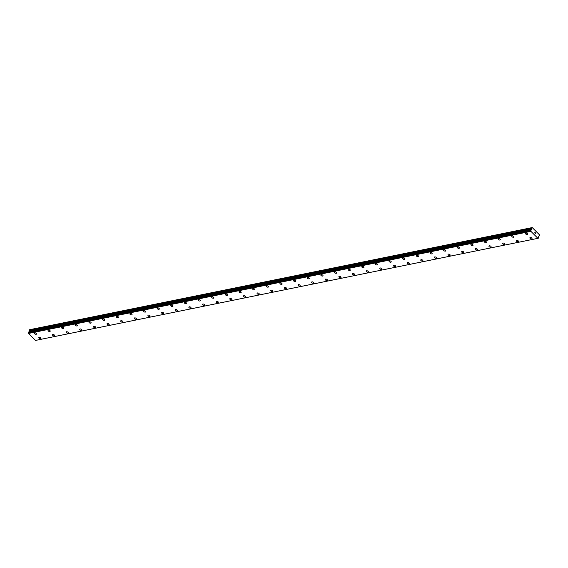 <?xml version="1.0" encoding="UTF-8"?>
<svg xmlns="http://www.w3.org/2000/svg" width="568" height="568" viewBox="0 0 568 568"><rect width="100%" height="100%" fill="white"/><g stroke="black" fill="none" stroke-linecap="round" stroke-linejoin="round"><path stroke-width="0.85" d="M36.565 333.998A1.15 0.611 21.6 0 1 36.182 334.268A1.15 0.611 21.6 0 1 34.925 333.97A1.15 0.611 21.6 0 1 34.421 333.153A1.15 0.611 21.6 0 1 34.804 332.891A1.15 0.611 21.6 0 1 36.068 333.182A1.15 0.611 21.6 0 1 36.565 334.005A1.15 0.611 21.6 0 1 36.182 334.268A1.15 0.611 21.6 0 1 34.925 333.97A1.15 0.611 21.6 0 1 34.421 333.153M50.204 331.229A1.15 0.611 21.6 0 1 49.821 331.492A1.15 0.611 21.6 0 1 48.564 331.201A1.15 0.611 21.6 0 1 48.06 330.384A1.15 0.611 21.6 0 1 48.443 330.114A1.15 0.611 21.6 0 1 49.707 330.413A1.15 0.611 21.6 0 1 50.204 331.229A1.15 0.611 21.6 0 1 49.821 331.492A1.15 0.611 21.6 0 1 48.564 331.201A1.15 0.611 21.6 0 1 48.06 330.377M63.843 328.46A1.15 0.611 21.6 0 1 63.46 328.723A1.15 0.611 21.6 0 1 62.203 328.425A1.15 0.611 21.6 0 1 61.699 327.608A1.15 0.611 21.6 0 1 62.082 327.346A1.15 0.611 21.6 0 1 63.346 327.637A1.15 0.611 21.6 0 1 63.843 328.46A1.15 0.611 21.6 0 1 63.46 328.723A1.15 0.611 21.6 0 1 62.203 328.432A1.15 0.611 21.6 0 1 61.699 327.608M77.489 325.684A1.15 0.611 21.6 0 1 77.106 325.947A1.15 0.611 21.6 0 1 75.842 325.656A1.15 0.611 21.6 0 1 75.345 324.839A1.15 0.611 21.6 0 1 75.729 324.576A1.15 0.611 21.6 0 1 76.985 324.868A1.15 0.611 21.6 0 1 77.489 325.684A1.15 0.611 21.6 0 1 77.099 325.954A1.15 0.611 21.6 0 1 75.842 325.656A1.15 0.611 21.6 0 1 75.345 324.839M91.128 322.915A1.15 0.611 21.6 0 1 90.745 323.178A1.15 0.611 21.6 0 1 89.481 322.887A1.15 0.611 21.6 0 1 88.984 322.063A1.15 0.611 21.6 0 1 89.368 321.8A1.15 0.611 21.6 0 1 90.624 322.099A1.15 0.611 21.6 0 1 91.128 322.915A1.15 0.611 21.6 0 1 90.745 323.178A1.15 0.611 21.6 0 1 89.481 322.887A1.15 0.611 21.6 0 1 88.984 322.063M104.768 320.139A1.15 0.611 21.6 0 1 104.384 320.409A1.15 0.611 21.6 0 1 103.12 320.111A1.15 0.611 21.6 0 1 102.623 319.294A1.15 0.611 21.6 0 1 103.007 319.031A1.15 0.611 21.6 0 1 104.263 319.322A1.15 0.611 21.6 0 1 104.768 320.146A1.15 0.611 21.6 0 1 104.384 320.409A1.15 0.611 21.6 0 1 103.12 320.111A1.15 0.611 21.6 0 1 102.623 319.294M118.407 317.37A1.15 0.611 21.6 0 1 118.023 317.633A1.15 0.611 21.6 0 1 116.767 317.342A1.15 0.611 21.6 0 1 116.262 316.518A1.15 0.611 21.6 0 1 116.646 316.255A1.15 0.611 21.6 0 1 117.91 316.553A1.15 0.611 21.6 0 1 118.407 317.37A1.15 0.611 21.6 0 1 118.023 317.64A1.15 0.611 21.6 0 1 116.759 317.342A1.15 0.611 21.6 0 1 116.262 316.525M132.046 314.601A1.15 0.611 21.6 0 1 131.662 314.864A1.15 0.611 21.6 0 1 130.406 314.565A1.15 0.611 21.6 0 1 129.902 313.749A1.15 0.611 21.6 0 1 130.285 313.486A1.15 0.611 21.6 0 1 131.549 313.784A1.15 0.611 21.6 0 1 132.046 314.601A1.15 0.611 21.6 0 1 131.662 314.864A1.15 0.611 21.6 0 1 130.399 314.573A1.15 0.611 21.6 0 1 129.902 313.749M145.685 311.825A1.15 0.611 21.6 0 1 145.302 312.088A1.15 0.611 21.6 0 1 144.045 311.796A1.15 0.611 21.6 0 1 143.541 310.98A1.15 0.611 21.6 0 1 143.924 310.717A1.15 0.611 21.6 0 1 145.188 311.008A1.15 0.611 21.6 0 1 145.685 311.825A1.15 0.611 21.6 0 1 145.302 312.095A1.15 0.611 21.6 0 1 144.045 311.796A1.15 0.611 21.6 0 1 143.541 310.98M159.324 309.056A1.15 0.611 21.6 0 1 158.941 309.319A1.15 0.611 21.6 0 1 157.684 309.027A1.15 0.611 21.6 0 1 157.18 308.204A1.15 0.611 21.6 0 1 157.563 307.941A1.15 0.611 21.6 0 1 158.827 308.239A1.15 0.611 21.6 0 1 159.324 309.056A1.15 0.611 21.6 0 1 158.941 309.319A1.15 0.611 21.6 0 1 157.684 309.027A1.15 0.611 21.6 0 1 157.18 308.204M172.97 306.287A1.15 0.611 21.6 0 1 172.587 306.55A1.15 0.611 21.6 0 1 171.323 306.251A1.15 0.611 21.6 0 1 170.826 305.435A1.15 0.611 21.6 0 1 171.209 305.172A1.15 0.611 21.6 0 1 172.466 305.463A1.15 0.611 21.6 0 1 172.963 306.287A1.15 0.611 21.6 0 1 172.58 306.55A1.15 0.611 21.6 0 1 171.323 306.251A1.15 0.611 21.6 0 1 170.819 305.435M186.609 303.511A1.15 0.611 21.6 0 1 186.226 303.774A1.15 0.611 21.6 0 1 184.962 303.482A1.15 0.611 21.6 0 1 184.465 302.666A1.15 0.611 21.6 0 1 184.849 302.396A1.15 0.611 21.6 0 1 186.105 302.694A1.15 0.611 21.6 0 1 186.609 303.511A1.15 0.611 21.6 0 1 186.226 303.781A1.15 0.611 21.6 0 1 184.962 303.482A1.15 0.611 21.6 0 1 184.465 302.666M200.248 300.742A1.15 0.611 21.6 0 1 199.865 301.004A1.15 0.611 21.6 0 1 198.601 300.706A1.15 0.611 21.6 0 1 198.104 299.89A1.15 0.611 21.6 0 1 198.488 299.627A1.15 0.611 21.6 0 1 199.744 299.925A1.15 0.611 21.6 0 1 200.248 300.742A1.15 0.611 21.6 0 1 199.865 301.004A1.15 0.611 21.6 0 1 198.601 300.713A1.15 0.611 21.6 0 1 198.104 299.89M213.887 297.966A1.15 0.611 21.6 0 1 213.504 298.228A1.15 0.611 21.6 0 1 212.247 297.937A1.15 0.611 21.6 0 1 211.743 297.121A1.15 0.611 21.6 0 1 212.127 296.858A1.15 0.611 21.6 0 1 213.383 297.149A1.15 0.611 21.6 0 1 213.887 297.966A1.15 0.611 21.6 0 1 213.504 298.236A1.15 0.611 21.6 0 1 212.24 297.937A1.15 0.611 21.6 0 1 211.743 297.121M227.527 295.197A1.15 0.611 21.6 0 1 227.143 295.459A1.15 0.611 21.6 0 1 225.879 295.168A1.15 0.611 21.6 0 1 225.382 294.352A1.15 0.611 21.6 0 1 225.766 294.082A1.15 0.611 21.6 0 1 227.03 294.38A1.15 0.611 21.6 0 1 227.527 295.197A1.15 0.611 21.6 0 1 227.143 295.459A1.15 0.611 21.6 0 1 225.886 295.168A1.15 0.611 21.6 0 1 225.382 294.345M241.166 292.428A1.15 0.611 21.6 0 1 240.782 292.69A1.15 0.611 21.6 0 1 239.526 292.392A1.15 0.611 21.6 0 1 239.021 291.576A1.15 0.611 21.6 0 1 239.405 291.313A1.15 0.611 21.6 0 1 240.669 291.604A1.15 0.611 21.6 0 1 241.166 292.428A1.15 0.611 21.6 0 1 240.782 292.69A1.15 0.611 21.6 0 1 239.526 292.392A1.15 0.611 21.6 0 1 239.021 291.576M254.805 289.652A1.15 0.611 21.6 0 1 254.421 289.914A1.15 0.611 21.6 0 1 253.165 289.623A1.15 0.611 21.6 0 1 252.661 288.807A1.15 0.611 21.6 0 1 253.044 288.537A1.15 0.611 21.6 0 1 254.308 288.835A1.15 0.611 21.6 0 1 254.805 289.652A1.15 0.611 21.6 0 1 254.421 289.921A1.15 0.611 21.6 0 1 253.165 289.623A1.15 0.611 21.6 0 1 252.661 288.807M268.451 286.883A1.15 0.611 21.6 0 1 268.068 287.145A1.15 0.611 21.6 0 1 266.804 286.847A1.15 0.611 21.6 0 1 266.3 286.031A1.15 0.611 21.6 0 1 266.683 285.768A1.15 0.611 21.6 0 1 267.947 286.066A1.15 0.611 21.6 0 1 268.444 286.883A1.15 0.611 21.6 0 1 268.06 287.145A1.15 0.611 21.6 0 1 266.804 286.854A1.15 0.611 21.6 0 1 266.3 286.031M282.09 284.106A1.15 0.611 21.6 0 1 281.707 284.369A1.15 0.611 21.6 0 1 280.443 284.078A1.15 0.611 21.6 0 1 279.946 283.262A1.15 0.611 21.6 0 1 280.329 282.999A1.15 0.611 21.6 0 1 281.586 283.29A1.15 0.611 21.6 0 1 282.09 284.114A1.15 0.611 21.6 0 1 281.707 284.376A1.15 0.611 21.6 0 1 280.443 284.078A1.15 0.611 21.6 0 1 279.946 283.262M295.729 281.337A1.15 0.611 21.6 0 1 295.346 281.6A1.15 0.611 21.6 0 1 294.082 281.309A1.15 0.611 21.6 0 1 293.585 280.486A1.15 0.611 21.6 0 1 293.968 280.223A1.15 0.611 21.6 0 1 295.225 280.521A1.15 0.611 21.6 0 1 295.729 281.337A1.15 0.611 21.6 0 1 295.346 281.6A1.15 0.611 21.6 0 1 294.082 281.309A1.15 0.611 21.6 0 1 293.585 280.493M309.368 278.569A1.15 0.611 21.6 0 1 308.985 278.831A1.15 0.611 21.6 0 1 307.728 278.533A1.15 0.611 21.6 0 1 307.224 277.716A1.15 0.611 21.6 0 1 307.607 277.454A1.15 0.611 21.6 0 1 308.864 277.745A1.15 0.611 21.6 0 1 309.368 278.569A1.15 0.611 21.6 0 1 308.985 278.831A1.15 0.611 21.6 0 1 307.721 278.54A1.15 0.611 21.6 0 1 307.224 277.716M323.007 275.792A1.15 0.611 21.6 0 1 322.624 276.055A1.15 0.611 21.6 0 1 321.367 275.764A1.15 0.611 21.6 0 1 320.863 274.947A1.15 0.611 21.6 0 1 321.247 274.685A1.15 0.611 21.6 0 1 322.51 274.976A1.15 0.611 21.6 0 1 323.007 275.792A1.15 0.611 21.6 0 1 322.624 276.062A1.15 0.611 21.6 0 1 321.36 275.764A1.15 0.611 21.6 0 1 320.863 274.947M336.646 273.023A1.15 0.611 21.6 0 1 336.263 273.286A1.15 0.611 21.6 0 1 335.006 272.988A1.15 0.611 21.6 0 1 334.502 272.171A1.15 0.611 21.6 0 1 334.886 271.909A1.15 0.611 21.6 0 1 336.149 272.207A1.15 0.611 21.6 0 1 336.646 273.023A1.15 0.611 21.6 0 1 336.263 273.286A1.15 0.611 21.6 0 1 335.006 272.995A1.15 0.611 21.6 0 1 334.502 272.171M350.286 270.247A1.15 0.611 21.6 0 1 349.902 270.517A1.15 0.611 21.6 0 1 348.645 270.219A1.15 0.611 21.6 0 1 348.141 269.402A1.15 0.611 21.6 0 1 348.525 269.14A1.15 0.611 21.6 0 1 349.789 269.431A1.15 0.611 21.6 0 1 350.286 270.254A1.15 0.611 21.6 0 1 349.902 270.517A1.15 0.611 21.6 0 1 348.645 270.219A1.15 0.611 21.6 0 1 348.141 269.402M363.925 267.478A1.15 0.611 21.6 0 1 363.541 267.741A1.15 0.611 21.6 0 1 362.285 267.45A1.15 0.611 21.6 0 1 361.781 266.626A1.15 0.611 21.6 0 1 362.164 266.364A1.15 0.611 21.6 0 1 363.428 266.662A1.15 0.611 21.6 0 1 363.925 267.478A1.15 0.611 21.6 0 1 363.541 267.741A1.15 0.611 21.6 0 1 362.285 267.45A1.15 0.611 21.6 0 1 361.781 266.633M377.571 264.709A1.15 0.611 21.6 0 1 377.188 264.972A1.15 0.611 21.6 0 1 375.924 264.674A1.15 0.611 21.6 0 1 375.427 263.857A1.15 0.611 21.6 0 1 375.81 263.595A1.15 0.611 21.6 0 1 377.067 263.886A1.15 0.611 21.6 0 1 377.571 264.709A1.15 0.611 21.6 0 1 377.18 264.972A1.15 0.611 21.6 0 1 375.924 264.681A1.15 0.611 21.6 0 1 375.42 263.857M391.21 261.933A1.15 0.611 21.6 0 1 390.827 262.196A1.15 0.611 21.6 0 1 389.563 261.905A1.15 0.611 21.6 0 1 389.066 261.088A1.15 0.611 21.6 0 1 389.449 260.826A1.15 0.611 21.6 0 1 390.706 261.117A1.15 0.611 21.6 0 1 391.21 261.933A1.15 0.611 21.6 0 1 390.827 262.203A1.15 0.611 21.6 0 1 389.563 261.905A1.15 0.611 21.6 0 1 389.066 261.088M404.849 259.164A1.15 0.611 21.6 0 1 404.466 259.427A1.15 0.611 21.6 0 1 403.202 259.136A1.15 0.611 21.6 0 1 402.705 258.312A1.15 0.611 21.6 0 1 403.088 258.049A1.15 0.611 21.6 0 1 404.345 258.348A1.15 0.611 21.6 0 1 404.849 259.164A1.15 0.611 21.6 0 1 404.466 259.427A1.15 0.611 21.6 0 1 403.202 259.136A1.15 0.611 21.6 0 1 402.705 258.312M418.488 256.388A1.15 0.611 21.6 0 1 418.105 256.658A1.15 0.611 21.6 0 1 416.848 256.36A1.15 0.611 21.6 0 1 416.344 255.543A1.15 0.611 21.6 0 1 416.727 255.28A1.15 0.611 21.6 0 1 417.984 255.572A1.15 0.611 21.6 0 1 418.488 256.395A1.15 0.611 21.6 0 1 418.105 256.658A1.15 0.611 21.6 0 1 416.841 256.36A1.15 0.611 21.6 0 1 416.344 255.543M432.127 253.619A1.15 0.611 21.6 0 1 431.744 253.882A1.15 0.611 21.6 0 1 430.487 253.591A1.15 0.611 21.6 0 1 429.983 252.767A1.15 0.611 21.6 0 1 430.366 252.504A1.15 0.611 21.6 0 1 431.63 252.803A1.15 0.611 21.6 0 1 432.127 253.619A1.15 0.611 21.6 0 1 431.744 253.882A1.15 0.611 21.6 0 1 430.48 253.591A1.15 0.611 21.6 0 1 429.983 252.774M445.766 250.85A1.15 0.611 21.6 0 1 445.383 251.113A1.15 0.611 21.6 0 1 444.126 250.815A1.15 0.611 21.6 0 1 443.622 249.998A1.15 0.611 21.6 0 1 444.006 249.735A1.15 0.611 21.6 0 1 445.269 250.026A1.15 0.611 21.6 0 1 445.766 250.85A1.15 0.611 21.6 0 1 445.383 251.113A1.15 0.611 21.6 0 1 444.126 250.822A1.15 0.611 21.6 0 1 443.622 249.998M459.405 248.074A1.15 0.611 21.6 0 1 459.022 248.337A1.15 0.611 21.6 0 1 457.765 248.046A1.15 0.611 21.6 0 1 457.261 247.229A1.15 0.611 21.6 0 1 457.645 246.966A1.15 0.611 21.6 0 1 458.909 247.257A1.15 0.611 21.6 0 1 459.405 248.074A1.15 0.611 21.6 0 1 459.022 248.344A1.15 0.611 21.6 0 1 457.765 248.046A1.15 0.611 21.6 0 1 457.261 247.229M473.052 245.305A1.15 0.611 21.6 0 1 472.668 245.568A1.15 0.611 21.6 0 1 471.404 245.277A1.15 0.611 21.6 0 1 470.9 244.453A1.15 0.611 21.6 0 1 471.284 244.19A1.15 0.611 21.6 0 1 472.548 244.489A1.15 0.611 21.6 0 1 473.045 245.305A1.15 0.611 21.6 0 1 472.661 245.568A1.15 0.611 21.6 0 1 471.404 245.277A1.15 0.611 21.6 0 1 470.9 244.453M486.691 242.529A1.15 0.611 21.6 0 1 486.307 242.799A1.15 0.611 21.6 0 1 485.044 242.5A1.15 0.611 21.6 0 1 484.547 241.684A1.15 0.611 21.6 0 1 484.93 241.421A1.15 0.611 21.6 0 1 486.187 241.712A1.15 0.611 21.6 0 1 486.691 242.536A1.15 0.611 21.6 0 1 486.307 242.799A1.15 0.611 21.6 0 1 485.044 242.5A1.15 0.611 21.6 0 1 484.547 241.684M500.33 239.76A1.15 0.611 21.6 0 1 499.946 240.023A1.15 0.611 21.6 0 1 498.683 239.731A1.15 0.611 21.6 0 1 498.186 238.915A1.15 0.611 21.6 0 1 498.569 238.645A1.15 0.611 21.6 0 1 499.826 238.943A1.15 0.611 21.6 0 1 500.33 239.76A1.15 0.611 21.6 0 1 499.946 240.03A1.15 0.611 21.6 0 1 498.683 239.731A1.15 0.611 21.6 0 1 498.186 238.915M513.969 236.991A1.15 0.611 21.6 0 1 513.586 237.254A1.15 0.611 21.6 0 1 512.329 236.955A1.15 0.611 21.6 0 1 511.825 236.139A1.15 0.611 21.6 0 1 512.208 235.876A1.15 0.611 21.6 0 1 513.465 236.174A1.15 0.611 21.6 0 1 513.969 236.991A1.15 0.611 21.6 0 1 513.586 237.254A1.15 0.611 21.6 0 1 512.322 236.962A1.15 0.611 21.6 0 1 511.825 236.139M527.608 234.215A1.15 0.611 21.6 0 1 527.225 234.477A1.15 0.611 21.6 0 1 525.968 234.186A1.15 0.611 21.6 0 1 525.464 233.37A1.15 0.611 21.6 0 1 525.847 233.107A1.15 0.611 21.6 0 1 527.111 233.398A1.15 0.611 21.6 0 1 527.608 234.215A1.15 0.611 21.6 0 1 527.225 234.485A1.15 0.611 21.6 0 1 525.961 234.186A1.15 0.611 21.6 0 1 525.464 233.37M40.974 338.414A1.15 0.611 21.6 0 1 40.591 338.677A1.15 0.611 21.6 0 1 39.327 338.379A1.15 0.611 21.6 0 1 38.83 337.562A1.15 0.611 21.6 0 1 39.213 337.3A1.15 0.611 21.6 0 1 40.47 337.591A1.15 0.611 21.6 0 1 40.974 338.414A1.15 0.611 21.6 0 1 40.591 338.677A1.15 0.611 21.6 0 1 39.327 338.386A1.15 0.611 21.6 0 1 38.83 337.562M54.613 335.638A1.15 0.611 21.6 0 1 54.23 335.901A1.15 0.611 21.6 0 1 52.966 335.61A1.15 0.611 21.6 0 1 52.469 334.793A1.15 0.611 21.6 0 1 52.852 334.531A1.15 0.611 21.6 0 1 54.109 334.822A1.15 0.611 21.6 0 1 54.613 335.638A1.15 0.611 21.6 0 1 54.23 335.908A1.15 0.611 21.6 0 1 52.966 335.61A1.15 0.611 21.6 0 1 52.469 334.793M68.252 332.869A1.15 0.611 21.6 0 1 67.869 333.132A1.15 0.611 21.6 0 1 66.612 332.834A1.15 0.611 21.6 0 1 66.108 332.017A1.15 0.611 21.6 0 1 66.492 331.755A1.15 0.611 21.6 0 1 67.748 332.053A1.15 0.611 21.6 0 1 68.252 332.869A1.15 0.611 21.6 0 1 67.869 333.132A1.15 0.611 21.6 0 1 66.605 332.841A1.15 0.611 21.6 0 1 66.108 332.017M81.891 330.093A1.15 0.611 21.6 0 1 81.508 330.363A1.15 0.611 21.6 0 1 80.251 330.065A1.15 0.611 21.6 0 1 79.747 329.248A1.15 0.611 21.6 0 1 80.131 328.986A1.15 0.611 21.6 0 1 81.394 329.277A1.15 0.611 21.6 0 1 81.891 330.1A1.15 0.611 21.6 0 1 81.508 330.363A1.15 0.611 21.6 0 1 80.244 330.065A1.15 0.611 21.6 0 1 79.747 329.248M95.531 327.324A1.15 0.611 21.6 0 1 95.147 327.587A1.15 0.611 21.6 0 1 93.89 327.296A1.15 0.611 21.6 0 1 93.386 326.479A1.15 0.611 21.6 0 1 93.77 326.209A1.15 0.611 21.6 0 1 95.033 326.508A1.15 0.611 21.6 0 1 95.531 327.324A1.15 0.611 21.6 0 1 95.147 327.587A1.15 0.611 21.6 0 1 93.89 327.296A1.15 0.611 21.6 0 1 93.386 326.472M109.17 324.555A1.15 0.611 21.6 0 1 108.786 324.818A1.15 0.611 21.6 0 1 107.529 324.52A1.15 0.611 21.6 0 1 107.025 323.703A1.15 0.611 21.6 0 1 107.409 323.44A1.15 0.611 21.6 0 1 108.673 323.732A1.15 0.611 21.6 0 1 109.17 324.555A1.15 0.611 21.6 0 1 108.786 324.818A1.15 0.611 21.6 0 1 107.529 324.527A1.15 0.611 21.6 0 1 107.025 323.703M122.809 321.779A1.15 0.611 21.6 0 1 122.425 322.042A1.15 0.611 21.6 0 1 121.169 321.751A1.15 0.611 21.6 0 1 120.664 320.934A1.15 0.611 21.6 0 1 121.048 320.671A1.15 0.611 21.6 0 1 122.312 320.963A1.15 0.611 21.6 0 1 122.809 321.779A1.15 0.611 21.6 0 1 122.425 322.049A1.15 0.611 21.6 0 1 121.169 321.751A1.15 0.611 21.6 0 1 120.664 320.934M136.455 319.01A1.15 0.611 21.6 0 1 136.071 319.273A1.15 0.611 21.6 0 1 134.808 318.982A1.15 0.611 21.6 0 1 134.311 318.158A1.15 0.611 21.6 0 1 134.694 317.895A1.15 0.611 21.6 0 1 135.951 318.194A1.15 0.611 21.6 0 1 136.455 319.01A1.15 0.611 21.6 0 1 136.064 319.273A1.15 0.611 21.6 0 1 134.808 318.982A1.15 0.611 21.6 0 1 134.311 318.158M150.094 316.234A1.15 0.611 21.6 0 1 149.711 316.504A1.15 0.611 21.6 0 1 148.447 316.206A1.15 0.611 21.6 0 1 147.95 315.389A1.15 0.611 21.6 0 1 148.333 315.126A1.15 0.611 21.6 0 1 149.59 315.417A1.15 0.611 21.6 0 1 150.094 316.241A1.15 0.611 21.6 0 1 149.711 316.504A1.15 0.611 21.6 0 1 148.447 316.206A1.15 0.611 21.6 0 1 147.95 315.389M163.733 313.465A1.15 0.611 21.6 0 1 163.35 313.728A1.15 0.611 21.6 0 1 162.086 313.437A1.15 0.611 21.6 0 1 161.589 312.613A1.15 0.611 21.6 0 1 161.972 312.35A1.15 0.611 21.6 0 1 163.229 312.649A1.15 0.611 21.6 0 1 163.733 313.465A1.15 0.611 21.6 0 1 163.35 313.728A1.15 0.611 21.6 0 1 162.086 313.437A1.15 0.611 21.6 0 1 161.589 312.62M177.372 310.696A1.15 0.611 21.6 0 1 176.989 310.959A1.15 0.611 21.6 0 1 175.732 310.661A1.15 0.611 21.6 0 1 175.228 309.844A1.15 0.611 21.6 0 1 175.611 309.581A1.15 0.611 21.6 0 1 176.875 309.879A1.15 0.611 21.6 0 1 177.372 310.696A1.15 0.611 21.6 0 1 176.989 310.959A1.15 0.611 21.6 0 1 175.725 310.668A1.15 0.611 21.6 0 1 175.228 309.844M191.011 307.92A1.15 0.611 21.6 0 1 190.628 308.183A1.15 0.611 21.6 0 1 189.371 307.891A1.15 0.611 21.6 0 1 188.867 307.075A1.15 0.611 21.6 0 1 189.25 306.812A1.15 0.611 21.6 0 1 190.514 307.103A1.15 0.611 21.6 0 1 191.011 307.92A1.15 0.611 21.6 0 1 190.628 308.19A1.15 0.611 21.6 0 1 189.364 307.891A1.15 0.611 21.6 0 1 188.867 307.075M204.65 305.151A1.15 0.611 21.6 0 1 204.267 305.414A1.15 0.611 21.6 0 1 203.01 305.123A1.15 0.611 21.6 0 1 202.506 304.299A1.15 0.611 21.6 0 1 202.89 304.036A1.15 0.611 21.6 0 1 204.153 304.334A1.15 0.611 21.6 0 1 204.65 305.151A1.15 0.611 21.6 0 1 204.267 305.414A1.15 0.611 21.6 0 1 203.01 305.123A1.15 0.611 21.6 0 1 202.506 304.299M218.289 302.375A1.15 0.611 21.6 0 1 217.906 302.645A1.15 0.611 21.6 0 1 216.649 302.346A1.15 0.611 21.6 0 1 216.145 301.53A1.15 0.611 21.6 0 1 216.529 301.267A1.15 0.611 21.6 0 1 217.792 301.558A1.15 0.611 21.6 0 1 218.289 302.382A1.15 0.611 21.6 0 1 217.906 302.645A1.15 0.611 21.6 0 1 216.649 302.346A1.15 0.611 21.6 0 1 216.145 301.53M231.936 299.606A1.15 0.611 21.6 0 1 231.552 299.868A1.15 0.611 21.6 0 1 230.288 299.577A1.15 0.611 21.6 0 1 229.791 298.761A1.15 0.611 21.6 0 1 230.175 298.491A1.15 0.611 21.6 0 1 231.432 298.789A1.15 0.611 21.6 0 1 231.936 299.606A1.15 0.611 21.6 0 1 231.545 299.876A1.15 0.611 21.6 0 1 230.288 299.577A1.15 0.611 21.6 0 1 229.784 298.761M245.575 296.837A1.15 0.611 21.6 0 1 245.191 297.099A1.15 0.611 21.6 0 1 243.928 296.801A1.15 0.611 21.6 0 1 243.431 295.985A1.15 0.611 21.6 0 1 243.814 295.722A1.15 0.611 21.6 0 1 245.071 296.02A1.15 0.611 21.6 0 1 245.575 296.837A1.15 0.611 21.6 0 1 245.191 297.099A1.15 0.611 21.6 0 1 243.928 296.808A1.15 0.611 21.6 0 1 243.431 295.985M259.214 294.061A1.15 0.611 21.6 0 1 258.83 294.323A1.15 0.611 21.6 0 1 257.567 294.032A1.15 0.611 21.6 0 1 257.07 293.216A1.15 0.611 21.6 0 1 257.453 292.953A1.15 0.611 21.6 0 1 258.71 293.244A1.15 0.611 21.6 0 1 259.214 294.061A1.15 0.611 21.6 0 1 258.83 294.33A1.15 0.611 21.6 0 1 257.567 294.032A1.15 0.611 21.6 0 1 257.07 293.216M272.853 291.292A1.15 0.611 21.6 0 1 272.47 291.554A1.15 0.611 21.6 0 1 271.206 291.263A1.15 0.611 21.6 0 1 270.709 290.447A1.15 0.611 21.6 0 1 271.092 290.177A1.15 0.611 21.6 0 1 272.349 290.475A1.15 0.611 21.6 0 1 272.853 291.292A1.15 0.611 21.6 0 1 272.47 291.554A1.15 0.611 21.6 0 1 271.213 291.263A1.15 0.611 21.6 0 1 270.709 290.44M286.492 288.523A1.15 0.611 21.6 0 1 286.109 288.785A1.15 0.611 21.6 0 1 284.852 288.487A1.15 0.611 21.6 0 1 284.348 287.671A1.15 0.611 21.6 0 1 284.731 287.408A1.15 0.611 21.6 0 1 285.995 287.699A1.15 0.611 21.6 0 1 286.492 288.523A1.15 0.611 21.6 0 1 286.109 288.785A1.15 0.611 21.6 0 1 284.845 288.487A1.15 0.611 21.6 0 1 284.348 287.671M300.131 285.747A1.15 0.611 21.6 0 1 299.748 286.009A1.15 0.611 21.6 0 1 298.491 285.718A1.15 0.611 21.6 0 1 297.987 284.902A1.15 0.611 21.6 0 1 298.37 284.632A1.15 0.611 21.6 0 1 299.634 284.93A1.15 0.611 21.6 0 1 300.131 285.747A1.15 0.611 21.6 0 1 299.748 286.016A1.15 0.611 21.6 0 1 298.491 285.718A1.15 0.611 21.6 0 1 297.987 284.902M313.77 282.978A1.15 0.611 21.6 0 1 313.387 283.24A1.15 0.611 21.6 0 1 312.13 282.942A1.15 0.611 21.6 0 1 311.626 282.126A1.15 0.611 21.6 0 1 312.01 281.863A1.15 0.611 21.6 0 1 313.273 282.161A1.15 0.611 21.6 0 1 313.77 282.978A1.15 0.611 21.6 0 1 313.387 283.24A1.15 0.611 21.6 0 1 312.13 282.949A1.15 0.611 21.6 0 1 311.626 282.126M327.416 280.201A1.15 0.611 21.6 0 1 327.033 280.464A1.15 0.611 21.6 0 1 325.769 280.173A1.15 0.611 21.6 0 1 325.265 279.357A1.15 0.611 21.6 0 1 325.649 279.094A1.15 0.611 21.6 0 1 326.912 279.385A1.15 0.611 21.6 0 1 327.409 280.209A1.15 0.611 21.6 0 1 327.026 280.471A1.15 0.611 21.6 0 1 325.769 280.173A1.15 0.611 21.6 0 1 325.265 279.357M341.056 277.433A1.15 0.611 21.6 0 1 340.672 277.695A1.15 0.611 21.6 0 1 339.408 277.404A1.15 0.611 21.6 0 1 338.911 276.58A1.15 0.611 21.6 0 1 339.295 276.318A1.15 0.611 21.6 0 1 340.551 276.616A1.15 0.611 21.6 0 1 341.056 277.433A1.15 0.611 21.6 0 1 340.672 277.695A1.15 0.611 21.6 0 1 339.408 277.404A1.15 0.611 21.6 0 1 338.911 276.588M354.695 274.663A1.15 0.611 21.6 0 1 354.311 274.926A1.15 0.611 21.6 0 1 353.047 274.628A1.15 0.611 21.6 0 1 352.55 273.811A1.15 0.611 21.6 0 1 352.934 273.549A1.15 0.611 21.6 0 1 354.191 273.84A1.15 0.611 21.6 0 1 354.695 274.663A1.15 0.611 21.6 0 1 354.311 274.926A1.15 0.611 21.6 0 1 353.047 274.628A1.15 0.611 21.6 0 1 352.55 273.811M368.334 271.887A1.15 0.611 21.6 0 1 367.95 272.15A1.15 0.611 21.6 0 1 366.694 271.859A1.15 0.611 21.6 0 1 366.19 271.042A1.15 0.611 21.6 0 1 366.573 270.78A1.15 0.611 21.6 0 1 367.83 271.071A1.15 0.611 21.6 0 1 368.334 271.887A1.15 0.611 21.6 0 1 367.95 272.157A1.15 0.611 21.6 0 1 366.687 271.859A1.15 0.611 21.6 0 1 366.19 271.042M381.973 269.118A1.15 0.611 21.6 0 1 381.589 269.381A1.15 0.611 21.6 0 1 380.333 269.083A1.15 0.611 21.6 0 1 379.829 268.266A1.15 0.611 21.6 0 1 380.212 268.004A1.15 0.611 21.6 0 1 381.476 268.302A1.15 0.611 21.6 0 1 381.973 269.118A1.15 0.611 21.6 0 1 381.589 269.381A1.15 0.611 21.6 0 1 380.326 269.09A1.15 0.611 21.6 0 1 379.829 268.266M395.612 266.342A1.15 0.611 21.6 0 1 395.229 266.605A1.15 0.611 21.6 0 1 393.972 266.314A1.15 0.611 21.6 0 1 393.468 265.497A1.15 0.611 21.6 0 1 393.851 265.235A1.15 0.611 21.6 0 1 395.115 265.526A1.15 0.611 21.6 0 1 395.612 266.349A1.15 0.611 21.6 0 1 395.229 266.612A1.15 0.611 21.6 0 1 393.972 266.314A1.15 0.611 21.6 0 1 393.468 265.497M409.251 263.573A1.15 0.611 21.6 0 1 408.868 263.836A1.15 0.611 21.6 0 1 407.611 263.545A1.15 0.611 21.6 0 1 407.107 262.721A1.15 0.611 21.6 0 1 407.49 262.459A1.15 0.611 21.6 0 1 408.754 262.757A1.15 0.611 21.6 0 1 409.251 263.573A1.15 0.611 21.6 0 1 408.868 263.836A1.15 0.611 21.6 0 1 407.611 263.545A1.15 0.611 21.6 0 1 407.107 262.728M422.89 260.804A1.15 0.611 21.6 0 1 422.507 261.067A1.15 0.611 21.6 0 1 421.25 260.769A1.15 0.611 21.6 0 1 420.746 259.952A1.15 0.611 21.6 0 1 421.129 259.69A1.15 0.611 21.6 0 1 422.393 259.981A1.15 0.611 21.6 0 1 422.89 260.804A1.15 0.611 21.6 0 1 422.507 261.067A1.15 0.611 21.6 0 1 421.25 260.776A1.15 0.611 21.6 0 1 420.746 259.952M436.536 258.028A1.15 0.611 21.6 0 1 436.153 258.291A1.15 0.611 21.6 0 1 434.889 258A1.15 0.611 21.6 0 1 434.392 257.183A1.15 0.611 21.6 0 1 434.776 256.921A1.15 0.611 21.6 0 1 436.032 257.212A1.15 0.611 21.6 0 1 436.536 258.028A1.15 0.611 21.6 0 1 436.146 258.298A1.15 0.611 21.6 0 1 434.889 258A1.15 0.611 21.6 0 1 434.385 257.183M450.175 255.259A1.15 0.611 21.6 0 1 449.792 255.522A1.15 0.611 21.6 0 1 448.528 255.224A1.15 0.611 21.6 0 1 448.031 254.407A1.15 0.611 21.6 0 1 448.415 254.144A1.15 0.611 21.6 0 1 449.671 254.443A1.15 0.611 21.6 0 1 450.175 255.259A1.15 0.611 21.6 0 1 449.792 255.522A1.15 0.611 21.6 0 1 448.528 255.231A1.15 0.611 21.6 0 1 448.031 254.407M463.815 252.483A1.15 0.611 21.6 0 1 463.431 252.753A1.15 0.611 21.6 0 1 462.167 252.455A1.15 0.611 21.6 0 1 461.67 251.638A1.15 0.611 21.6 0 1 462.054 251.375A1.15 0.611 21.6 0 1 463.31 251.667A1.15 0.611 21.6 0 1 463.815 252.49A1.15 0.611 21.6 0 1 463.431 252.753A1.15 0.611 21.6 0 1 462.167 252.455A1.15 0.611 21.6 0 1 461.67 251.638M477.454 249.714A1.15 0.611 21.6 0 1 477.07 249.977A1.15 0.611 21.6 0 1 475.814 249.686A1.15 0.611 21.6 0 1 475.31 248.862A1.15 0.611 21.6 0 1 475.693 248.599A1.15 0.611 21.6 0 1 476.957 248.898A1.15 0.611 21.6 0 1 477.454 249.714A1.15 0.611 21.6 0 1 477.07 249.977A1.15 0.611 21.6 0 1 475.806 249.686A1.15 0.611 21.6 0 1 475.31 248.869M491.093 246.945A1.15 0.611 21.6 0 1 490.709 247.208A1.15 0.611 21.6 0 1 489.453 246.91A1.15 0.611 21.6 0 1 488.949 246.093A1.15 0.611 21.6 0 1 489.332 245.83A1.15 0.611 21.6 0 1 490.596 246.121A1.15 0.611 21.6 0 1 491.093 246.945A1.15 0.611 21.6 0 1 490.709 247.208A1.15 0.611 21.6 0 1 489.446 246.917A1.15 0.611 21.6 0 1 488.949 246.093M504.732 244.169A1.15 0.611 21.6 0 1 504.349 244.432A1.15 0.611 21.6 0 1 503.092 244.141A1.15 0.611 21.6 0 1 502.588 243.324A1.15 0.611 21.6 0 1 502.971 243.061A1.15 0.611 21.6 0 1 504.235 243.352A1.15 0.611 21.6 0 1 504.732 244.169A1.15 0.611 21.6 0 1 504.349 244.439A1.15 0.611 21.6 0 1 503.092 244.141A1.15 0.611 21.6 0 1 502.588 243.324M518.371 241.4A1.15 0.611 21.6 0 1 517.988 241.663A1.15 0.611 21.6 0 1 516.731 241.372A1.15 0.611 21.6 0 1 516.227 240.548A1.15 0.611 21.6 0 1 516.61 240.285A1.15 0.611 21.6 0 1 517.874 240.584A1.15 0.611 21.6 0 1 518.371 241.4A1.15 0.611 21.6 0 1 517.988 241.663A1.15 0.611 21.6 0 1 516.731 241.372A1.15 0.611 21.6 0 1 516.227 240.548M532.017 238.624A1.15 0.611 21.6 0 1 531.634 238.894A1.15 0.611 21.6 0 1 530.37 238.595A1.15 0.611 21.6 0 1 529.873 237.779A1.15 0.611 21.6 0 1 530.256 237.516A1.15 0.611 21.6 0 1 531.513 237.807A1.15 0.611 21.6 0 1 532.01 238.631A1.15 0.611 21.6 0 1 531.627 238.894A1.15 0.611 21.6 0 1 530.37 238.595A1.15 0.611 21.6 0 1 529.866 237.779M535.631 233.086L535.404 233.789L535.106 233.427M535.404 233.789L535.375 232.759M534.893 233.079L534.815 232.206M538.734 236.16L538.677 237.687L537.91 238.333L530.938 231.353L530.81 230.374L531.733 229.713L531.691 228.144L532.223 227.569L539.494 234.847L539.401 235.862L538.663 236.174M28.563 332.06L530.966 229.969L28.599 332.031L28.528 333.451L35.5 340.431L537.91 238.333M532.223 227.569L29.82 329.667L29.28 330.235L29.259 331.897M531.889 227.64L29.479 329.738M531.691 228.144L29.28 330.235M531.811 229.238L29.401 331.329M531.818 229.486L29.408 331.577M531.421 229.884L531.059 229.962M530.81 230.374L28.4 332.472M530.824 230.473L28.414 332.571M530.902 231.069L28.492 333.16M530.938 231.353L28.528 333.451M531.669 228.478L29.259 330.576M531.733 229.713L29.323 331.804M530.895 231.141L28.485 333.238M531.009 229.934L28.599 332.031M538.485 238.12L538.116 238.198"/></g></svg>
